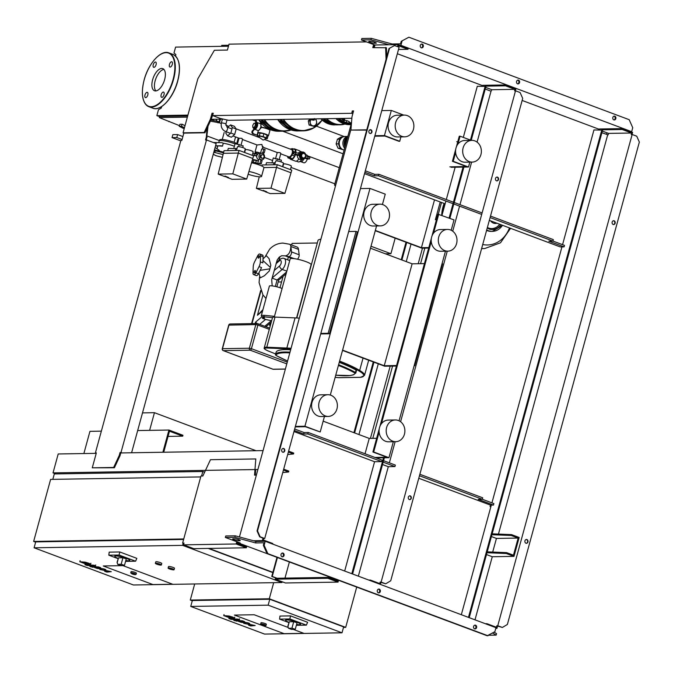 <?xml version="1.0" encoding="UTF-8"?>
<svg xmlns="http://www.w3.org/2000/svg" width="673" height="673" viewBox="0 0 673 673"><rect width="100%" height="100%" fill="white"/><g stroke="black" fill="none" stroke-linecap="round" stroke-linejoin="round"><path stroke-width="1.01" d="M226.422 616.325L231.823 617.334L226.422 616.291M229.064 617.612L234.507 618.033L232.715 617.107L229.182 616.039L223.739 615.618L229.064 617.612M224 614.55L223.739 615.618M234.793 617.116L234.507 618.033M238.553 619.909C239.765 620.018 239.596 619.757 238.049 619.126L228.845 618.529L230.99 619.328L238.553 619.909L239.336 619.825L239.613 618.832M236.088 620.657L233.977 620.178L236.576 621.154M233.977 620.178L234.473 620.683M237.485 620.405C236.273 620.304 236.45 620.565 237.998 621.196L240.85 622.256L246.293 623.005L243.727 623.333L251.475 624.948L248.539 625.141L250.751 625.966L255.176 625.537L247.109 623.829L249.708 623.492L247.832 622.786L239.874 621.457L244.627 621.591L242.482 620.784L236.703 620.489L236.98 619.496M190.737 606.44L192.352 600.526L269.772 599.256L343.634 626.908L342.019 632.813L264.598 634.084L190.737 606.44L268.157 605.162L342.019 632.813M254.175 614.752L288.179 627.48L254.175 614.752L234.423 615.072L254.175 614.752M293.243 629.373L303.843 633.343L284.09 633.663L234.423 615.072L284.09 633.663L303.843 633.343L293.243 629.373M269.772 599.256L268.157 605.162M273.692 582.675L269.284 598.768L190.291 600.064L192.276 600.812M269.284 598.768L345.695 627.371L343.491 627.404M345.695 627.371L356.673 587.226M194.69 583.979L190.291 600.064M288.902 622.306A7.765 1.27 15.3 0 1 285.545 620.262A7.765 1.27 15.3 0 1 296.986 622.247A7.765 1.27 15.3 0 1 300.52 624.359A7.765 1.27 15.3 0 1 296.591 624.409M285.579 620.195A7.765 1.27 15.3 0 1 285.588 620.111A7.765 1.27 15.3 0 1 297.02 622.096A7.765 1.27 15.3 0 1 300.562 624.208A7.765 1.27 15.3 0 1 300.528 624.283M287.918 626.79L289.289 621.776L287.851 626.142L288.465 628.254L291.518 629.398L295.262 629.263L291.939 628.203L288.465 628.254M289.289 621.776L293.714 621.701L297.045 622.769L295.262 629.263M288.826 622.575L279.589 619.118L279.96 616.064L290.551 615.896L289.844 618.95L306.375 625.133L296.347 625.301M290.551 615.896L307.611 622.281L306.375 625.133M279.589 619.118L289.844 618.95M260.653 623.997L260.973 622.811A2.793 0.454 15.3 0 1 265.086 623.526A2.793 0.454 15.3 0 1 266.365 624.292L266.037 625.469A2.793 0.454 -164.7 0 0 264.767 624.712A2.793 0.454 -164.7 0 0 260.653 623.997L261.974 625.04C264.136 625.806 265.49 625.949 266.037 625.469M345.686 144.241L346.772 138.975L345.981 138.983L347.352 138.167M345.468 143.744L344.677 143.753L345.981 138.983M347.133 136.451L344.971 136.484A6.831 5.88 89.1 0 0 339.268 142.297A6.831 5.88 89.1 0 0 343.306 149.818A6.831 5.88 89.1 0 0 344.105 150.045M342.641 137.09A6.52 5.611 89.1 0 0 338.679 143.265A6.52 5.611 89.1 0 0 342.599 149.532A6.52 5.611 89.1 0 0 342.851 149.616M345.384 145.343L344.677 143.753M346.772 138.975L347.201 138.722M342.86 136.981L341.135 137.006L337.409 139.235L339.941 139.193M337.409 139.235L336.13 143.887L338.704 143.845M336.13 143.887L338.065 148.237L343.07 149.717M338.065 148.237L340.58 148.195M347.882 136.232A7.142 6.15 89.1 0 0 343.18 141.061A7.142 6.15 89.1 0 0 344.61 148.178M347.748 136.72A7.142 6.15 89.1 0 0 344.988 146.798M481.649 248.446A31.976 27.517 89.1 0 0 484.568 248.573A31.976 27.517 -90.9 0 1 481.649 248.446M442.203 214.552A31.976 27.517 -90.9 0 1 444.559 203.608M441.698 215.284A31.976 27.517 -90.9 0 1 444.146 203.448M509.469 227.903A28.426 24.464 -90.9 0 1 482.726 244.518M510.563 228.315L500.46 242.818L484.61 248.573A31.976 27.517 -90.9 0 1 484.568 248.573L481.599 248.623M101.354 431.149L89.946 431.343L83.873 453.552M163.716 452.239L169.47 431.208L182.711 436.171L182.955 435.28L168.948 430.039L162.866 452.256M168.948 430.039L137.671 430.552M182.711 436.171L168.048 436.407M149.616 430.358L154.445 412.692L142.499 412.886M154.445 412.692L256.026 450.717M227.676 127.34L230.57 124.892L234.389 126.322L236.173 129.006L232.353 127.576L230.864 133.035L227.583 135.803L225.808 133.119L226.178 131.748M236.173 129.006L234.684 134.465L230.864 133.035M234.684 134.465L231.403 137.233L227.583 135.803M230.57 124.892L232.353 127.576M266.449 191.898L262.849 190.745L266.449 191.898M262.849 190.745L263.219 190.366L266.735 191.813M282.517 166.677L283.468 163.211A4.038 0.656 -164.7 0 0 280.725 161.798A4.038 0.656 -164.7 0 0 276.267 160.906A4.038 0.656 -164.7 0 0 275.686 161.083L274.677 164.75M290.416 169.63L291.367 166.164A4.038 0.656 -164.7 0 0 288.624 164.75A4.038 0.656 -164.7 0 0 284.157 163.859A4.038 0.656 -164.7 0 0 283.577 164.035L282.828 166.795M280.986 161.882L281.39 160.166L273.297 157.978L272.035 162.597M280.927 161.865L281.39 160.166M276.805 160.931L277.419 158.685M275.164 162.967L266.5 162.689L265.902 164.902M273.482 164.776L274.088 162.563M261.948 166.088L262.26 164.961L277.268 164.708L291.788 170.143L284.898 193.37L270.277 193.614L265.271 191.738M262.882 190.846L256.379 188.406L271 188.171L284.898 193.37M259.256 176.806L256.379 188.406M263.942 167.577L276.544 167.367L271 188.171M277.268 164.708L276.544 167.367L291.056 172.801M228.24 177.596L224.639 176.444L228.24 177.596M224.639 176.444L225.009 176.065L228.534 177.512M244.316 152.376L245.266 148.91A4.038 0.656 -164.7 0 0 242.524 147.496A4.038 0.656 -164.7 0 0 238.065 146.605A4.038 0.656 -164.7 0 0 237.476 146.773L236.475 150.449M252.215 155.328L253.157 151.862A4.038 0.656 -164.7 0 0 250.423 150.449A4.038 0.656 -164.7 0 0 245.956 149.557A4.038 0.656 -164.7 0 0 245.376 149.734L244.619 152.485M242.785 147.58L243.18 145.864L235.096 143.669L233.834 148.296M242.717 147.564L243.18 145.864M238.604 146.621L239.218 144.384M236.963 148.666L228.298 148.388L227.693 150.592M235.281 150.474L235.886 148.262M224.681 176.545L218.178 174.105L224.059 150.659L239.066 150.407L253.586 155.842L246.697 179.068L232.067 179.312L227.07 177.436M218.178 174.105L232.799 173.87L246.697 179.068M223.327 153.318L238.335 153.065L232.799 173.87M239.066 150.407L238.335 153.065L252.855 158.5M257.7 163.539L261.183 163.976L262.083 160.696L261.553 159.762A3.256 2.801 89.1 0 0 261.789 159.77A3.256 2.801 89.1 0 0 264.447 157.381A3.256 2.801 89.1 0 0 263.193 153.738L264.245 152.788L265.145 149.499L263.866 149.027L262.975 152.308L261.923 153.267A3.256 2.801 89.1 0 0 261.679 153.259A3.256 2.801 89.1 0 0 259.029 155.648A3.256 2.801 89.1 0 0 260.274 159.291L260.804 160.216L259.913 163.497L257.7 163.539L258.853 159.316L260.274 159.291M261.679 153.259L259.467 153.293A3.256 2.801 89.1 0 0 256.75 156.069A3.256 2.801 89.1 0 0 258.676 159.652A3.256 2.801 89.1 0 0 258.752 159.678M255.218 152.35A3.104 0.505 15.3 0 1 255.017 152.081A3.104 0.505 15.3 0 1 259.585 152.872A3.104 0.505 15.3 0 1 260.501 153.276L261.654 149.061L263.866 149.027M264.245 152.788L262.975 152.308M263.219 153.654L261.948 153.175M262.083 160.696L260.804 160.216M261.528 159.854L260.249 159.375M261.183 163.976L259.913 163.497M305.525 154.983A3.104 2.675 89.1 0 0 303.018 152.603A3.104 2.675 89.1 0 0 300.385 154.756A3.104 2.675 89.1 0 0 302.118 158.66A3.104 2.675 89.1 0 0 305.475 156.666A3.104 2.675 89.1 0 0 305.592 155.463M299.418 155.337L297.365 155.37L293.478 153.915L298.635 154.731L299.039 153.251L300.15 153.932L299.418 155.337A3.727 3.205 89.1 0 0 302.673 159.442A3.727 3.205 89.1 0 0 305.399 157.575L305.727 156.018L308.158 156.666L309.933 157.474L309.53 158.946L307.233 159.064L304.995 158.222M298.635 154.731L299.746 155.404M305.323 157.49L309.53 158.946M299.039 153.251L293.882 152.435L293.478 153.915M305.811 156.035A3.727 3.205 89.1 0 0 302.547 151.989A3.727 3.205 89.1 0 0 299.872 153.764M302.547 151.989L300.495 152.022A3.727 3.205 89.1 0 0 298.417 152.964M297.365 155.37A3.727 3.205 89.1 0 0 300.621 159.476L302.673 159.442M307.292 159.064A4.173 2.011 110.5 0 1 304.146 162.832A4.173 2.011 110.5 0 1 303.767 162.765L300.924 161.705M301.697 159.451A5.275 2.541 110.5 0 1 300.234 161.259A5.275 2.541 110.5 0 1 298.711 161.949A5.275 2.541 110.5 0 1 298.24 161.873L296.313 161.15M298.846 158.887A5.586 2.692 110.5 0 1 297.651 160.351A5.586 2.692 110.5 0 1 295.884 161.217A5.586 2.692 110.5 0 1 295.38 161.133L290.795 159.417A5.586 2.692 110.5 0 1 289.937 158.576M295.447 154.647A5.586 2.692 110.5 0 1 291.3 159.501A5.586 2.692 110.5 0 1 290.795 159.417M293.512 149.019A5.586 2.692 110.5 0 1 294.21 148.868A5.586 2.692 110.5 0 1 294.715 148.952A5.586 2.692 110.5 0 1 295.918 152.401L295.506 153.881M300.823 156.237L302.278 158.096L302.909 158.088L301.454 156.229L300.823 156.237L301.47 153.848L304.213 153.309L305.668 155.169L305.02 157.558L302.909 158.088M301.454 156.229L302.101 153.839L301.47 153.848M302.101 153.839L304.213 153.309M298.888 158.921A5.275 2.541 110.5 0 1 297.836 160.174A5.275 2.541 110.5 0 1 297.744 160.258M300.015 151.265L301.941 151.989A5.275 2.541 110.5 0 1 301.967 151.997M290.13 149.061L292.469 148.632L293.176 151.29L292.132 155.084L289.97 157.793L287.943 157.827L287.556 156.38M293.176 151.29L295.725 152.249L295.018 149.591L292.469 148.632M295.102 154.521L294.681 156.043L292.132 155.084M294.681 156.043L292.511 158.744L289.97 157.793M292.511 158.744L290.484 158.778L287.943 157.827M299.822 161.57L301.967 161.688L303.91 159.122M300.293 161.217L302.11 159.451M300.57 160.973A4.173 2.011 -69.5 0 0 302.042 159.451M300.696 161.209L301.967 161.688M301.984 159.451A4.173 2.011 110.5 0 1 300.966 160.645L300.234 161.259M294.715 148.952L299.3 150.668A5.586 2.692 110.5 0 1 300.351 152.031M306.316 154.883A4.173 2.011 110.5 0 1 306.695 154.95A4.173 2.011 110.5 0 1 307.595 156.515M253.309 127.618A3.104 1.497 -69.5 0 0 253.368 127.878A3.104 1.497 -69.5 0 0 254.243 128.694A3.104 1.497 -69.5 0 0 256.632 125.716A3.104 1.497 -69.5 0 0 255.858 122.789A3.104 1.497 -69.5 0 0 255.185 123.024A3.104 1.497 -69.5 0 0 254.857 123.285M255.008 129.393L258.314 130.629L257.078 135.138L253.814 133.919A1.859 1.607 -90.9 0 1 253.241 130.739L252.451 130.755L254.083 129.09L255.008 129.393A3.727 1.8 -69.5 0 0 257.456 125.901A3.727 1.8 -69.5 0 0 256.901 122.461L255.849 122.629L255.345 120.173A1.859 1.607 89.1 0 1 255.303 119.861M253.241 130.739L254.874 129.081M260.577 122.36L260.215 123.697L256.901 122.461M256.64 122.621L256.135 120.156A1.859 1.607 -90.9 0 1 256.093 119.844M252.451 130.755A1.859 1.607 89.1 0 0 253.023 133.927L257.078 135.138M255.841 122.595A3.727 1.8 -69.5 0 0 255.723 122.671L255.185 123.024M253.368 127.878L253.544 128.493A3.727 1.8 -69.5 0 0 253.948 129.224M258.314 130.629A3.727 1.8 -69.5 0 0 260.762 127.138A3.727 1.8 -69.5 0 0 260.215 123.697M264.842 139.69L265.288 138.066A3.104 0.505 -164.7 0 0 263.866 137.216A3.104 0.505 -164.7 0 0 259.298 136.426L259.021 137.418M236.046 128.812L259.803 137.704L263.101 140.026L264.472 139.53M262.453 146.907L261.89 144.451L257.078 144.973L242.541 139.53M291.216 149.541A3.878 1.868 110.5 0 1 291.569 149.599A3.878 1.868 110.5 0 1 292.074 153.545A3.878 1.868 110.5 0 1 289.197 156.927A3.878 1.868 110.5 0 1 288.843 156.868L280.742 153.831M237.434 144.072L239.033 138.217L241.876 138.335L242.33 139.378M278.185 152.67L277.478 152.535C279.859 152.409 280.877 152.796 280.54 153.68M262.806 147.118L277.251 152.527L275.476 158.971M252.526 159.61A3.727 0.606 15.3 0 1 257.759 160.696A3.727 0.606 15.3 0 1 258.407 160.956M254.983 153.671L255.286 152.098L260.308 153.276M260.653 157.659L262.016 158.382L260.872 156.918L260.081 156.927L260.653 157.659M260.872 156.918L261.385 155.042L263.042 154.622L264.186 156.086L263.673 157.962L262.016 158.382M263.042 154.622L260.594 155.051L260.081 156.927M261.385 155.042L260.594 155.051M256.85 157.507L256.405 155.707L257.683 154.453M258.449 152.544L258.129 153.713M253.755 155.497L254.15 154.067A3.415 0.555 15.3 0 1 254.251 153.974L255.134 153.612A2.642 0.429 15.3 0 1 255.437 153.57A2.642 0.429 15.3 0 1 257.019 153.789A2.642 0.429 15.3 0 1 257.784 153.982M254.882 153.579L257.809 153.966M256.396 152.081L255.992 153.562M253.023 162.883L252.013 162.151L252.661 159.787L258.382 161.049M258.424 164.035L257.212 164.052M252.013 162.151L255.74 162.673L256.388 160.309M255.74 162.673L257.734 163.413M253.326 162.126L253.973 159.762M253.359 155.757L253.359 155.757A3.727 0.606 15.3 0 1 253.435 155.673A3.727 0.606 15.3 0 1 256.531 156.001M253.746 155.547A3.415 0.555 15.3 0 1 253.814 155.471A3.415 0.555 15.3 0 1 256.405 155.707M254.251 153.974A3.415 0.555 15.3 0 1 257.423 154.386M260.745 125.43L261.553 127.39A5.586 0.909 15.3 0 1 267.4 128.922A5.586 0.909 15.3 0 1 269.873 130.234A5.586 0.909 15.3 0 1 269.94 130.444L268.485 135.761A5.586 0.909 15.3 0 0 265.944 134.247A5.586 0.909 15.3 0 0 257.734 132.766M261.856 127.256A5.275 0.858 15.3 0 1 267.307 128.694A5.275 0.858 15.3 0 1 269.646 129.923L269.873 130.234M261.553 127.39L259.282 129.763M256.329 125.716L256.253 123.664L255.235 123.277L255.303 125.338L256.329 125.716L255.117 127.794L252.829 127.441L252.754 125.38L253.957 123.302L255.235 123.277M255.303 125.338L254.1 127.416L255.117 127.794M254.1 127.416L252.829 127.441M261.637 123.79A4.173 0.681 15.3 0 1 261.747 123.689L260.703 124.152A5.275 0.858 15.3 0 1 262.293 124.244M258.205 136.669L257.33 135.786L259.357 135.753L263.101 136.594L266.373 137.814L267.248 138.705L265.221 138.739M257.33 135.786L258.138 132.825L263.909 133.641L268.064 135.753L267.248 138.705M260.165 132.791L259.357 135.753M263.909 133.641L263.101 136.594M267.181 134.861L266.373 137.814M252.964 163.11L253.124 162.521L256.32 163.076L257.313 163.665L257.153 164.254M251.567 162.807A9.624 1.573 15.3 0 1 259.551 165.078A9.624 1.573 15.3 0 1 263.934 167.703L261.553 176.41A9.624 1.573 15.3 0 1 248.144 174.231M248.968 171.48A9.624 1.573 15.3 0 1 257.17 173.794A9.624 1.573 15.3 0 1 261.553 176.41M237.99 542.177L236.652 542.202L236.164 543.977L183.552 544.844L193.74 548.655L246.352 547.788L246.596 546.905L237.174 543.372L237.418 542.488L238.789 542.631M237.418 542.488L236.652 542.202M246.352 547.788L236.164 543.977M183.552 544.844L184.04 543.069L182.619 543.094L200.958 476.03L202.851 476.004L210.464 459.701L255.807 458.952L254.529 475.155L256.363 475.121M183.897 543.574L182.619 543.094M255.311 475.138L255.757 469.544M277.04 578.25L272.237 576.458L277.402 557.555M284.973 578.124L289.373 562.031M276.973 557.395L271.757 576.467L272.237 576.458M328.096 577.409L275.484 578.275L275.24 579.167L327.86 578.3L328.096 577.409L337.526 580.942L337.745 580.143M338.502 580.429L338.048 582.111L285.428 582.978L275.24 579.167M327.86 578.3L338.048 582.111M271.757 576.467L276.561 578.258M155.816 563.192A3.104 0.505 15.3 0 1 159.249 563.881A3.104 0.505 15.3 0 1 161.352 564.967A3.104 0.505 15.3 0 1 160.906 565.101A3.104 0.505 15.3 0 1 157.474 564.411A3.104 0.505 15.3 0 1 155.362 563.326A3.104 0.505 15.3 0 1 155.816 563.192M155.362 563.326L155.774 561.846A3.104 0.505 15.3 0 1 156.22 561.711A3.104 0.505 15.3 0 1 159.652 562.401A3.104 0.505 15.3 0 1 161.756 563.486L161.352 564.967M168.544 567.962A3.104 0.505 15.3 0 1 171.977 568.643A3.104 0.505 15.3 0 1 174.088 569.728A3.104 0.505 15.3 0 1 173.642 569.863A3.104 0.505 15.3 0 1 170.21 569.181A3.104 0.505 15.3 0 1 168.099 568.096A3.104 0.505 15.3 0 1 168.544 567.962M168.099 568.096L168.502 566.616A3.104 0.505 15.3 0 1 168.948 566.481A3.104 0.505 15.3 0 1 172.381 567.171A3.104 0.505 15.3 0 1 174.492 568.256L174.088 569.728M34.096 547.797L182.619 545.357L281.945 582.54L133.431 584.98L34.096 547.797L35.711 541.891L183.611 539.452M208.193 548.419L272.817 572.605M123.008 565.648L172.675 584.24L152.922 584.559L103.255 565.968L123.008 565.648L172.675 584.24L152.922 584.559L103.255 565.968L123.008 565.648M183.174 543.304L182.619 545.357M282.164 581.758L281.945 582.54M33.65 541.429L50.618 479.395L200.722 476.921L183.746 538.955L33.65 541.429L35.635 542.169M208.983 548.402L272.893 572.328M204.634 472.185L202.817 471.504L54.303 473.943L52.822 479.353M201.58 476.021L202.817 471.504M118.128 558.38A7.765 1.27 15.3 0 1 114.772 556.335A7.765 1.27 15.3 0 1 126.213 558.312A7.765 1.27 15.3 0 1 129.746 560.424A7.765 1.27 15.3 0 1 125.817 560.483M114.805 556.26A7.765 1.27 15.3 0 1 114.814 556.184A7.765 1.27 15.3 0 1 126.246 558.169A7.765 1.27 15.3 0 1 129.788 560.281A7.765 1.27 15.3 0 1 129.754 560.348M117.152 562.855L118.524 557.841L117.077 562.207L117.691 564.327L120.745 565.471L124.488 565.337L121.165 564.268L117.691 564.327M118.524 557.841L122.94 557.774L126.272 558.834L124.488 565.337M118.053 558.649L108.816 555.191L109.186 552.138L119.777 551.961L119.071 555.023L135.601 561.206L125.573 561.375M119.777 551.961L136.838 558.354L135.601 561.206M108.816 555.191L119.071 555.023M130.705 572.883L131.033 571.697A2.793 0.454 15.3 0 1 135.147 572.412A2.793 0.454 15.3 0 1 136.417 573.177L136.097 574.355A2.793 0.454 -164.7 0 0 134.827 573.598A2.793 0.454 -164.7 0 0 130.705 572.883L132.034 573.926C134.188 574.692 135.542 574.835 136.097 574.355M210.901 120.004L219.171 121.67L219.852 119.171M343.07 153.806L282.71 131.201M261.292 123.184L260.443 122.865M255.521 121.022L252.526 119.903M179.447 125.641L159.324 117.607L187.355 117.144M168.881 121.678L169.007 121.233M187.683 115.966L159.644 116.429L159.324 117.607M210.371 121.14L219.482 122.839L220.483 119.155M218.38 121.678L218.06 122.865M219.482 122.839L221.257 123.504M225.817 125.212L228.845 126.347M307.418 155.766L339.276 167.686M334.86 183.822L291.022 167.409M272.607 160.511L264.43 157.448M254.672 153.797L252.821 153.108M219.348 140.573L207.225 136.039M329.425 333.791L328.155 333.312L356.034 231.394L357.313 231.874L329.425 333.791L320.685 333.934M356.034 231.394L348.698 231.52M320.819 333.429L328.155 333.312M370.47 248.219L412.128 263.816L384.249 365.733L342.591 350.137M396.557 365.532L384.249 365.733M412.128 263.816L424.436 263.614M414.189 365.523L414.753 365.733L442.632 263.816L442.068 263.606M342.515 350.423L384.729 366.221L396.414 366.028M414.131 365.742L414.753 365.733M472.202 162.092L465.093 162.21A10.869 9.355 -90.9 0 1 462.082 161.688A10.869 9.355 -90.9 0 1 455.663 149.734A10.869 9.355 -90.9 0 1 464.732 140.48L471.849 140.363A10.869 9.355 -90.9 0 1 474.852 140.893A10.869 9.355 -90.9 0 1 481.279 152.838A10.869 9.355 -90.9 0 1 472.202 162.092A10.869 9.355 -90.9 0 1 469.199 161.57A10.869 9.355 -90.9 0 1 462.772 149.616A10.869 9.355 -90.9 0 1 471.849 140.363M444.828 250.634A10.869 9.355 89.1 0 0 447.839 251.155A10.869 9.355 89.1 0 0 456.917 241.91A10.869 9.355 89.1 0 0 450.489 229.956A10.869 9.355 89.1 0 0 447.478 229.434A10.869 9.355 89.1 0 0 438.401 238.679A10.869 9.355 89.1 0 0 444.828 250.634M447.478 229.434L440.369 229.552A10.869 9.355 89.1 0 0 431.292 238.797A10.869 9.355 89.1 0 0 437.719 250.751A10.869 9.355 89.1 0 0 440.731 251.273L447.839 251.155M395.716 441.698L388.599 441.816A10.869 9.355 -90.9 0 1 385.595 441.286A10.869 9.355 -90.9 0 1 379.168 429.34A10.869 9.355 -90.9 0 1 388.245 420.087L395.354 419.969A10.869 9.355 -90.9 0 1 398.366 420.49A10.869 9.355 -90.9 0 1 404.793 432.445A10.869 9.355 -90.9 0 1 395.716 441.698A10.869 9.355 -90.9 0 1 392.704 441.168A10.869 9.355 -90.9 0 1 386.277 429.223A10.869 9.355 -90.9 0 1 395.354 419.969M404.355 115.1L397.238 115.218A10.869 9.355 89.1 0 0 388.161 124.463A10.869 9.355 89.1 0 0 394.588 136.417A10.869 9.355 89.1 0 0 397.6 136.939L404.709 136.829A10.869 9.355 89.1 0 0 413.786 127.576A10.869 9.355 89.1 0 0 407.358 115.621A10.869 9.355 89.1 0 0 404.355 115.1A10.869 9.355 89.1 0 0 395.278 124.345A10.869 9.355 89.1 0 0 401.705 136.299A10.869 9.355 89.1 0 0 404.709 136.829M382.996 204.685A10.869 9.355 -90.9 0 1 389.423 216.639A10.869 9.355 -90.9 0 1 380.346 225.892A10.869 9.355 -90.9 0 1 377.334 225.371A10.869 9.355 -90.9 0 1 370.907 213.417A10.869 9.355 -90.9 0 1 379.984 204.163A10.869 9.355 -90.9 0 1 382.996 204.685M380.346 225.892L373.237 226.01A10.869 9.355 -90.9 0 1 370.226 225.48A10.869 9.355 -90.9 0 1 363.799 213.534A10.869 9.355 -90.9 0 1 372.876 204.281L379.984 204.163M327.86 394.706L320.752 394.824A10.869 9.355 89.1 0 0 311.675 404.069A10.869 9.355 89.1 0 0 318.102 416.023A10.869 9.355 89.1 0 0 321.105 416.545L328.222 416.427A10.869 9.355 89.1 0 0 337.291 407.182A10.869 9.355 89.1 0 0 330.864 395.228A10.869 9.355 89.1 0 0 327.86 394.706A10.869 9.355 89.1 0 0 318.783 403.951A10.869 9.355 89.1 0 0 325.21 415.906A10.869 9.355 89.1 0 0 328.222 416.427M428.684 248.076L421.912 248.186L375.256 230.721M375.332 230.444L421.424 247.698L428.819 247.58M376.644 438.291L369.25 438.417L323.158 421.163M400.923 136.888L399.728 141.28L398.938 141.288L384.931 136.047L374.768 136.215M324.436 416.494L320.205 431.957L305.407 426.724L295.254 426.892M421.424 247.698L434.514 199.847M469.83 162.134L468.492 167.022L451.112 167.308M441.496 202.464L438.291 214.182M432.007 235.945L437.955 214.191L454.031 219.903L451.196 230.259M445.467 251.197L399.072 420.793M393.343 441.732L388.969 457.699L376.157 457.918M360.442 188.591L369.982 188.432L385.259 194.152L382.432 204.499M376.56 225.951L330.308 395.043M381.776 110.608L391.316 110.448L403.766 115.108M391.316 110.448L384.443 135.559L399.728 141.28M384.443 135.559L374.911 135.71M369.982 188.432L304.919 426.236L320.205 431.957M304.919 426.236L295.388 426.396M374.886 457.438L386.908 457.236L372.901 451.995L379.252 428.785M379.883 426.48L431.376 238.25M379.126 432.1L373.692 451.978L372.901 451.995M438.746 214.174L433.555 233.161M431.258 241.565L381.431 423.704M449.842 166.828L466.431 166.559L452.424 161.31L455.739 149.179M456.37 146.882L459.289 136.207L460.08 136.19L457.918 144.098M455.621 152.493L453.215 161.301L452.424 161.31M456.706 141.717L457.783 141.7M471.26 140.379L460.08 136.19M468.492 167.022L453.215 161.301M440.226 201.984L435.372 219.709L436.449 219.692M388.969 457.699L373.692 451.978M365.052 453.753L369.25 438.417M82.527 562.451L87.919 563.461L82.518 562.418M85.16 563.747L90.603 564.159L88.811 563.234L85.278 562.165L79.835 561.753L85.16 563.747M80.095 560.676L79.835 561.753M90.889 563.242L90.603 564.159M94.649 566.043C95.86 566.144 95.692 565.884 94.144 565.253L84.941 564.655L87.086 565.463L94.649 566.043L95.431 565.959L95.709 564.958M92.184 566.784L90.073 566.313L92.681 567.28M90.073 566.313L90.569 566.809M93.581 566.531C92.369 566.43 92.546 566.691 94.102 567.322L96.946 568.391L102.389 569.139L99.823 569.467L107.579 571.083L104.635 571.268L106.847 572.092L111.272 571.671L103.205 569.955L105.804 569.619L103.928 568.921L96.634 567.835L95.835 567.347L100.723 567.718L98.578 566.918L92.807 566.624L93.076 565.623M296.557 317.959L311.136 264.682A10.869 1.775 -164.7 0 0 303.759 260.88A10.869 1.775 -164.7 0 0 291.746 258.474A10.869 1.775 -164.7 0 0 290.172 258.945L274.475 316.344M264.481 317.362L263.639 316.865L264.514 315.334L274.567 316.36L274.365 317.084M282.096 288.49A8.152 1.329 -164.7 0 0 270.563 285.781A8.152 1.329 -164.7 0 0 269.385 286.134L261.301 315.671A8.152 1.329 -164.7 0 0 262.815 316.949M264.514 315.334L264.043 315.418A8.152 1.329 -164.7 0 0 262.478 315.317A8.152 1.329 -164.7 0 0 261.301 315.671M258.474 258.121A1.245 0.597 110.5 0 1 258.365 258.104A1.245 0.597 110.5 0 1 258.196 256.842A1.245 0.597 110.5 0 1 259.122 255.757A1.245 0.597 110.5 0 1 259.231 255.782A1.245 0.597 110.5 0 1 259.399 257.044A1.245 0.597 110.5 0 1 258.474 258.121M254.436 272.893A1.245 0.597 110.5 0 1 254.327 272.876A1.245 0.597 110.5 0 1 254.158 271.614A1.245 0.597 110.5 0 1 255.084 270.529A1.245 0.597 110.5 0 1 255.193 270.546A1.245 0.597 110.5 0 1 255.361 271.808A1.245 0.597 110.5 0 1 254.436 272.893M278.74 279.968L277.083 279.993L272.077 278.117M262.992 294.976L257.431 315.309L262.941 309.689M262.134 316.571L255.563 322.131L257.002 323.528M260.325 261.915L262.865 262.865L263.118 256.691A3.104 1.497 -69.5 0 0 262.436 254.991L259.887 254.032A3.104 1.497 110.5 0 1 260.569 255.732L260.325 261.915A6.208 2.995 110.5 0 1 259.029 266.643L255.883 272.868A3.104 1.497 110.5 0 1 253.671 274.618A3.104 1.497 110.5 0 1 252.989 272.918L253.233 266.735A6.208 2.995 110.5 0 1 254.529 262.007L257.675 255.782A3.104 1.497 110.5 0 1 259.887 254.032M253.671 274.618L256.22 275.568A3.104 1.497 -69.5 0 0 258.432 273.827L261.578 267.593L259.029 266.643M262.958 260.56L270.302 267.349L270.832 265.137L269.065 258.634L266.315 255.673L265.036 256.985L269.595 249.254C273.28 245.325 277.739 243.273 282.963 243.088L289.533 244.232A6.208 2.995 110.5 0 1 290.862 246.495C290.559 251.929 288.734 255.067 285.402 255.925A6.208 2.995 110.5 0 1 285.184 255.858L285.184 255.858A6.208 2.995 110.5 0 1 285.167 255.858L281.701 255.732L279.11 257.279L277.192 259.988L271.699 279.581L272.186 285.882M270.302 267.349A6.208 2.995 110.5 0 1 269.898 268.83L260.19 270.344M258.869 272.96L260.249 277.848L264.38 275.762L269.217 271.042L269.898 268.83M296.961 247.033A6.208 2.995 110.5 0 1 297.18 247.092A6.208 2.995 110.5 0 1 298.501 249.355L290.862 246.495L291.518 251.912A3.104 1.497 110.5 0 1 290.736 255.134A3.104 1.497 110.5 0 1 288.793 256.623L285.402 255.925L292.233 258.482M298.501 249.355L299.165 254.773A3.104 1.497 110.5 0 1 297.365 259.198M299.3 318.161A54.984 8.976 -164.7 0 0 295.085 317.883L275.013 317.092A12.417 2.027 -164.7 0 0 272.515 317.622A12.417 2.027 -164.7 0 0 272.506 317.664L264.11 316.815M264.388 317.706L264.178 317.227M263.917 317.993L264.296 318.279L263.589 317.723L264.06 317.673M263.824 318.329L262.445 318.329L265.726 319.465L271.656 320.752M262.445 318.329L262.849 316.848L263.656 316.798M296.801 317.976L318.001 240.48A30.268 4.938 15.3 0 1 320.895 239.243M291.653 245.022L292.099 243.399L317.311 242.987M281.55 281.953L278.185 282.004M279.943 256.598L278.933 260.283M270.361 325.513L269.629 325.522L270.285 325.766M288.364 257.052L287.615 259.795M283.072 276.376L279.976 287.716M270.31 323.048L269.629 325.522M290.004 352.139A62.9 10.263 -164.7 0 0 275.493 354.486A3.104 0.505 -164.7 0 0 275.493 354.494L276.107 355.512A0.623 0.513 -60.5 0 0 276.25 355.563L275.93 355.243A0.623 0.614 -156.4 0 1 275.493 354.486L276.14 352.13A3.104 0.505 15.3 0 1 276.14 352.13A3.104 0.505 15.3 0 1 276.14 352.122A62.9 10.263 -164.7 0 1 290.652 349.775M339.242 362.36A62.9 10.263 -164.7 0 1 356.101 370.091A3.104 0.505 15.3 0 1 356.505 370.486A3.104 0.505 15.3 0 1 356.505 370.495L355.866 372.834A3.104 0.505 -164.7 0 0 355.866 372.85A3.104 0.505 -164.7 0 0 355.453 372.455A0.623 0.513 119.5 0 1 354.78 372.96L355.1 373.288A0.623 0.614 23.6 0 0 355.857 372.859L356.505 370.486M339.394 361.805A61.075 9.969 15.3 0 1 358.97 370.958L359.66 370.461L363.041 358.103M358.97 370.958A39.152 6.394 15.3 0 1 360.661 377.301L361.359 376.897M360.661 377.301L338.923 377.654M385.385 253.805L390.912 253.713L371.008 246.259M390.912 253.713L395.169 238.175M335.718 185.067L334.515 185.083L335.448 186.026M334.515 185.083L351.466 123.109M343.827 122.402L343.911 121.939L346.351 122.36L348.707 123.243L348.622 123.706L343.827 122.402M346.351 122.36L346.822 120.644L344.383 120.231L343.911 121.939M346.822 120.644L349.178 121.527L348.707 123.243M349.178 121.527L348.622 123.706M344.197 120.913A3.878 0.631 15.3 0 1 342.994 120.088A3.878 0.631 15.3 0 1 343.794 119.92A4.661 0.757 -164.7 0 0 344.744 119.727A4.661 0.757 -164.7 0 0 344.315 119.23A41.802 6.823 15.3 0 1 343.095 118.414M351.474 123.024A4.661 0.757 -164.7 0 0 349.009 122.293M352.795 112.265A3.878 0.631 15.3 0 1 353.224 112.24M308.873 118.978A3.415 0.555 -164.7 0 0 309.235 119.121A3.415 0.555 -164.7 0 0 314.266 119.996A3.415 0.555 -164.7 0 0 312.709 119.062A3.415 0.555 -164.7 0 0 312.322 118.919M311.246 119.399L309.706 120.837L310.278 122.94A3.727 3.205 -90.9 0 1 311.01 119.676M310.278 122.94L310.505 125.043L312.44 125.708A3.727 3.205 -90.9 0 1 310.278 122.94M315.57 124.926A3.727 3.205 -90.9 0 1 312.44 125.708L314.03 126.364L315.57 124.926L316.764 123.487L316.537 121.376A3.727 3.205 -90.9 0 1 315.57 124.926M314.914 118.877A3.727 3.205 -90.9 0 1 316.537 121.376L315.974 119.281L314.375 118.616M314.03 126.364L309.092 125.069L308.301 120.862L309.773 119.306M310.505 125.043L309.092 125.069M309.706 120.837L308.301 120.862M254.243 120.551L254.453 119.878M255.311 119.92A3.727 3.205 89.1 0 0 254.554 120.669M254.335 119.903L252.897 120.046M238.259 137.923L236.753 143.433M213.358 142.525L221.846 142.676L223.285 143.214A10.087 1.649 -164.7 0 1 233.396 145.915A10.087 1.649 -164.7 0 1 234.381 146.302A10.087 1.649 -164.7 0 0 223.285 143.214L222.477 146.167A10.087 1.649 -164.7 0 0 217.741 146.251L215.562 145.831M224.168 132.514L222.267 139.471M235.584 136.922L234.128 142.239M213.089 119.281A28.712 24.716 89.1 0 0 213.964 120.686M215.932 119.23A28.712 24.716 89.1 0 0 217.362 121.451M215.116 147.446L219.255 150.365L219.095 150.954M223.655 152.123L214.451 149.886M214.965 149.877L214.536 149.574M184.444 127.786L181.424 126.23L182.173 124.244L179.96 124.278L179.211 126.272L184.166 128.812M182.173 124.244L185.016 125.708M215.183 149.953L215.049 149.919A14.747 2.406 -164.7 0 0 214.443 149.894M181.424 126.23L179.211 126.272M182.08 139.513L176.78 137.528L177.588 134.575L172.852 134.65L172.044 137.612L180.768 140.876M222.477 146.167L215.604 145.671M221.417 145.772L216.681 145.848M176.78 137.528L172.044 137.612M177.588 134.575L182.888 136.56M215.89 155.614L216.117 155.715A13.191 2.154 15.3 0 1 213.282 154.142M223.453 152.864L214.847 150.659L215.2 152.594L223.007 154.597M214.241 150.634A14.747 2.406 -164.7 0 1 214.847 150.659L215.049 149.919M155.556 90.931A11.811 5.695 110.5 0 1 154.487 90.754A11.811 5.695 110.5 0 1 152.931 78.741A11.811 5.695 110.5 0 1 161.705 68.453A11.811 5.695 110.5 0 1 162.773 68.629A11.811 5.695 110.5 0 1 164.33 80.642A11.811 5.695 110.5 0 1 155.556 90.931M155.884 90.914A11.811 5.695 110.5 0 1 155.842 78.648A11.811 5.695 110.5 0 1 163.926 69.428M147.118 92.31A2.793 1.346 110.5 0 1 147.37 92.352A2.793 1.346 110.5 0 1 147.732 95.196A2.793 1.346 110.5 0 1 145.662 97.627A2.793 1.346 110.5 0 1 145.41 97.585A2.793 1.346 110.5 0 1 145.04 94.742A2.793 1.346 110.5 0 1 147.118 92.31M156.094 64.658A2.793 1.346 110.5 0 1 153.696 67.3A2.793 1.346 110.5 0 1 153.251 64.709A2.793 1.346 110.5 0 1 155.656 62.067A2.793 1.346 110.5 0 1 156.094 64.658M170.143 67.073A2.793 1.346 110.5 0 1 169.89 67.031A2.793 1.346 110.5 0 1 169.529 64.187A2.793 1.346 110.5 0 1 171.598 61.756A2.793 1.346 110.5 0 1 171.851 61.798A2.793 1.346 110.5 0 1 172.221 64.642A2.793 1.346 110.5 0 1 170.143 67.073M161.167 94.725A2.793 1.346 110.5 0 1 163.564 92.092A2.793 1.346 110.5 0 1 164.01 94.683A2.793 1.346 110.5 0 1 161.604 97.324A2.793 1.346 110.5 0 1 161.167 94.725M422.459 248.177L418.211 263.715M390.189 366.137L370.419 438.392M424.831 248.144L420.575 263.681M392.561 366.095L372.792 438.359M406.702 242.499L401.916 259.997M373.961 362.192L354.612 432.932M411.035 244.114L406.248 261.62M378.293 363.815L358.936 434.556M353.922 432.672L373.271 361.931M401.226 259.736L406.012 242.238M366.533 41.886L229.03 44.149L227.415 50.054L214.367 50.273L197.854 78.775L183.064 132.833L183.83 133.119L181.853 140.363L180.902 140.371L95.398 452.921L96.348 452.904L92.268 467.819L113.636 467.466L119.239 455.47L120.046 452.508L121.662 452.929M120.046 452.508L120.997 452.5L206.493 139.95L216.176 143.576L131.672 452.483M207.999 126.221L206.392 139.959M206.493 139.95L205.551 139.967L206.359 137.014L207.048 128.257M206.359 137.014L207.124 137.3M120.997 452.5L122.133 452.921M120.812 452.794L120.004 455.756L114.402 467.752L92.268 467.819M119.239 455.47L120.004 455.756M113.636 467.466L114.402 467.752M95.398 452.921L96.256 453.24M183.064 132.833L204.18 132.488L210.405 119.155L212.02 113.241L213.282 113.224L212.634 115.588L220.273 118.448L228.526 120.299L351.853 118.271M353.056 112.837L353.502 111.213M183.83 133.119L204.937 132.774L211.162 119.441L213.198 113.527M373.616 47.648L374.39 44.83M386.731 56.919L386.403 47.741L372.775 47.665L373.624 44.544M212.634 115.588L351.676 113.3L352.316 110.936L353.586 110.91L351.971 116.824L350.919 130.074L366.701 130.108M369.384 130.066L370.932 130.04M387.303 42.643L387.732 42.803M221.703 46.336L228.492 46.134M228.727 45.251L221.72 45.369L221.476 46.252M204.18 132.488L204.937 132.774M210.405 119.155L211.162 119.441M212.02 113.241L212.777 113.527M351.676 113.3L352.812 113.729M352.316 110.936L353.081 111.222M350.919 130.074L366.785 129.813M369.864 129.763L370.444 129.754A1.943 1.674 89.1 0 0 370.15 129.679M386.058 59.359L385.637 47.455M211.196 119.314L223.243 119.113M212.878 114.704L212.458 114.713M187.91 115.117L156.843 115.63L159.585 116.648M175.518 56.002L175.905 54.572L173.979 52.999L175.594 47.093L228.467 46.218M156.843 115.63L158.466 109.716L161.276 108.067L161.688 106.544M422.291 44.115A1.943 1.674 -90.9 0 1 421.281 47.808A1.943 1.674 -90.9 0 1 422.291 44.115M421.424 47.85A1.943 1.674 89.1 0 0 421.357 44.081M614.836 116.193A1.943 1.674 -90.9 0 1 613.826 119.887A1.943 1.674 -90.9 0 1 614.836 116.193M613.969 119.929A1.943 1.674 89.1 0 0 613.911 116.16M518.563 80.154A1.943 1.674 -90.9 0 1 517.554 83.847A1.943 1.674 -90.9 0 1 518.563 80.154M517.697 83.889A1.943 1.674 89.1 0 0 517.63 80.121M630.71 131.706L631.661 131.689L632.746 127.702L629.188 119.693L408.873 37.217L401.209 41.331L400.519 43.846L392.09 43.981L371.336 38.353L361.855 38.504L361.451 39.985L370.932 39.825L389.087 44.755M408.873 37.217L401.209 41.331M490.499 216.092L553.332 239.613L552.928 241.085L490.095 217.564M552.937 241.069L564.504 245.401L564.1 246.873L548.823 241.153L552.928 241.085M365.304 170.824L374.76 174.366L374.356 175.846L378.462 175.779L378.865 174.299L453.442 202.22M374.76 174.366L378.865 174.299M454.208 202.506L482.095 212.946M481.691 214.418L453.804 203.978M453.038 203.692L378.462 175.779M374.356 175.846L364.901 172.305M564.1 246.873L560.315 246.941L489.33 220.365M562.67 244.257L561.795 244.383M445.139 203.826L364.53 173.651M562.594 244.535L561.837 244.249M606.928 132.791L606.474 134.44M397.339 53.731L482.625 85.656M522.139 100.445L599.273 129.325M369.216 41.347L370.798 41.322A3.104 0.505 15.3 0 1 374.23 42.012A3.104 0.505 15.3 0 1 376.342 43.097A3.104 0.505 15.3 0 1 375.896 43.232L374.314 43.257A3.104 0.505 15.3 0 1 370.882 42.567A3.104 0.505 15.3 0 1 368.77 41.482A3.104 0.505 15.3 0 1 369.216 41.347M374.962 45.041L361.451 39.985M371.336 38.353L370.932 39.825M392.09 43.981L391.888 44.704M399.955 45.318L400.906 45.31L401.991 41.322M631.661 131.689L400.906 45.31M374.92 45.024L374.289 47.354M409.537 495.808A1.943 1.674 -90.9 0 1 409.596 499.652M409.302 499.568A1.943 1.674 89.1 0 0 410.311 495.883A1.943 1.674 89.1 0 0 409.302 499.568M496.733 177.066A1.943 1.674 -90.9 0 1 496.8 180.902M496.497 180.827A1.943 1.674 89.1 0 0 497.507 177.134A1.943 1.674 89.1 0 0 496.497 180.827M283.047 553.097A1.943 1.674 89.1 0 0 282.037 556.79A1.943 1.674 89.1 0 0 283.047 553.097M282.113 553.071A1.943 1.674 -90.9 0 1 282.18 556.84M475.592 625.183A1.943 1.674 89.1 0 0 474.583 628.876A1.943 1.674 89.1 0 0 475.592 625.183M474.667 625.15A1.943 1.674 -90.9 0 1 474.726 628.919M379.32 589.144A1.943 1.674 89.1 0 0 378.31 592.837A1.943 1.674 89.1 0 0 379.32 589.144M378.386 589.111A1.943 1.674 -90.9 0 1 378.453 592.879M613.381 220.736A1.943 1.674 -90.9 0 1 613.448 224.572M614.155 220.803A1.943 1.674 89.1 0 0 613.145 224.496A1.943 1.674 89.1 0 0 614.155 220.803M526.185 539.477A1.943 1.674 -90.9 0 1 526.252 543.321M526.959 539.544A1.943 1.674 89.1 0 0 525.95 543.237A1.943 1.674 89.1 0 0 526.959 539.544M369.914 133.439A1.943 1.674 -90.9 0 1 370.924 129.746A1.943 1.674 -90.9 0 1 369.914 133.439M283.013 452.264A1.943 1.674 89.1 0 0 282.954 448.42M282.719 452.189A1.943 1.674 -90.9 0 1 283.728 448.496A1.943 1.674 -90.9 0 1 282.719 452.189M562.561 244.669L593.948 129.939L602.613 130.091L469.224 617.671M602.343 131.075L608.543 133.397L608.14 134.878L601.889 132.724M471.209 140.354L485.965 86.422L477.3 86.27L463.31 137.401M352.576 574.002L384.376 457.775M449.875 218.346L463.89 167.097M351.811 573.716L383.526 457.791M449.11 218.06L463.049 167.114M470.444 140.068L485.199 86.136M139.547 452.635L127.357 452.836M263.067 450.599L120.77 452.946M96.222 453.35L58.206 453.972L53.032 472.883L55.809 473.918M257.902 469.51L53.032 472.883M61.159 453.93L73.34 453.728M485.258 86.161L505.541 85.824L505.785 84.941L482.718 85.32L482.474 86.178M515.51 90.813L520.094 92.529L522.702 98.393L390.727 580.791L385.696 583.794L381.111 582.078L515.51 90.813L514.559 90.83L514.963 89.349L491.896 89.736L485.696 87.414M514.963 89.349L505.541 85.824M380.371 584.408L380.926 582.381L380.161 582.095L379.757 583.567L370.335 580.042L368.787 580.067M370.184 580.597L370.335 580.042M515.409 90.813L515.972 88.752L505.785 84.941M491.896 89.736L491.021 91.217L485.241 89.055M385.696 583.794L380.926 582.381M381.111 582.078L380.161 582.095M358.347 576.164L388.304 466.683L382.525 464.521M383.173 462.166L394.942 466.574L388.304 466.683M394.942 466.574L395.345 465.093L383.576 460.694M455.15 167.241L446.308 199.544M445.905 201.025L441.976 215.385M294.673 429.012L304.129 432.554L308.234 432.487L382.096 460.139L381.692 461.611L374.583 461.728L344.677 571.04M389.347 462.847L395.135 441.707M400.603 421.727L447.259 251.164M452.727 231.192L459.575 206.14M459.979 204.668L471.622 162.1M477.09 142.129L491.021 91.217M419.464 475.752L482.297 499.273L482.701 497.801L419.868 474.28M491.315 505.103L490.827 506.878L490.062 506.592L490.474 505.112L493.469 505.061L493.873 503.589L482.305 499.257M294.269 430.493L303.725 434.035L307.83 433.967L381.692 461.611M293.975 431.553L374.583 461.728M308.234 432.487L307.83 433.967M283.442 470.065L288.582 471.992L288.826 471.1L283.686 469.174M288.582 471.992L282.761 472.547M288.372 452.046L293.512 453.972L287.691 454.527M288.616 451.154L293.756 453.08L293.512 453.972M272.641 544.078L272.792 543.523L263.362 539.998L263.766 538.518L263.008 538.232L262.361 540.596L253.401 540.747L255.992 541.445L265.212 541.294L495.967 627.682L494.882 631.669L487.21 635.783L266.903 553.307L263.336 545.298L264.026 542.783L255.589 542.926L234.835 537.298L225.354 537.449L240.253 543.027L238.679 543.052L470.991 629.709M238.679 543.052L238.831 542.497M487.235 551.843L506.592 552.626L513.465 555.2L518.151 538.064L496.43 538.425L492.695 552.062M491.416 536.549L496.43 538.425M518.151 538.064L511.278 535.489L491.921 534.715M486.486 554.569L492.266 556.731L513.987 556.369L506.348 553.509L486.991 552.735M475.003 619.833L492.266 556.731M498.457 534.076L607.669 134.886M561.947 246.915L491.929 502.857M506.348 553.509L506.592 552.626M513.987 556.369L519.161 537.466L511.522 534.606L511.278 535.489M485.435 623.736L486.983 623.711L496.413 627.236L496.817 625.764L497.759 625.747L632.157 134.482L631.207 134.499L631.611 133.018L622.189 129.494L601.906 129.83M608.543 133.397L631.611 133.018M492.165 533.824L511.522 534.606M262.361 540.596L264.27 541.311M350.986 129.241L239.445 536.961M398.256 46.917L398.567 45.781L407.989 49.306L398.5 49.465M263.766 538.518L264.716 538.501L399.114 47.236L394.529 45.52L389.019 48.532L257.052 530.938L259.66 536.793L263.008 538.232M373.7 47.362L374.331 47.346L374.979 44.99L398.046 44.603L408.233 48.422L407.989 49.306M398.046 44.603L397.491 46.63M370.217 133.515A1.943 1.674 89.1 0 0 370.453 129.754M394.529 45.52L389.019 48.532M389.49 48.523L257.523 530.93L257.052 530.938M257.523 530.93L260.131 536.785L259.66 536.793M260.131 536.785L264.716 538.501M492.611 633.024L496.152 635.119L496.556 633.646L494.058 632.157M225.354 537.449L225.758 535.977L235.239 535.817L253.401 540.747M490.827 506.878L461.333 614.71M418.774 478.276L490.474 505.112M486.84 624.258L486.983 623.711M632.056 134.482L632.62 132.421L622.432 128.61L622.189 129.494M622.432 128.61L599.365 128.989L599.13 129.847M496.817 625.764L497.583 626.05L496.935 628.414L495.765 628.431M497.583 626.05L502.344 627.463L497.759 625.747M468.467 617.385L601.847 129.805M632.157 134.482L636.742 136.198L639.35 142.062L507.383 624.46L502.344 627.463M496.935 628.414L495.875 628.018M488.001 635.766L266.903 553.307M267.686 553.299L264.127 545.281L263.336 545.298M496.152 635.119L488.892 635.236M233.127 538.812A3.104 0.505 -164.7 0 0 232.681 538.947A3.104 0.505 -164.7 0 0 234.784 540.032A3.104 0.505 -164.7 0 0 238.225 540.722L239.798 540.697A3.104 0.505 -164.7 0 0 240.244 540.562A3.104 0.505 -164.7 0 0 238.141 539.477A3.104 0.505 -164.7 0 0 234.709 538.787L233.127 538.812M493.469 505.061L478.192 499.341L482.297 499.273M304.129 432.554L303.725 434.035M234.835 537.298L235.239 535.817M255.589 542.926L255.992 541.445M264.127 545.281L265.212 541.294M293.714 621.701L291.939 628.203M264.531 625.007L261.999 625.049L264.531 625.007M484.568 248.573L484.61 248.573A31.976 27.517 -90.9 0 1 481.649 248.438M487.378 227.508A12.106 10.423 89.1 0 0 488.472 228.004A12.106 10.423 89.1 0 0 499.66 224.235M488.859 228.938A13.039 11.222 89.1 0 0 492.316 229.51A13.039 11.222 89.1 0 0 500.855 224.681M486.705 229.956A14.899 12.829 89.1 0 0 488.219 230.654A14.899 12.829 89.1 0 0 492.35 231.369A14.899 12.829 89.1 0 0 502.479 225.287M486.587 230.385A14.899 12.829 89.1 0 0 487.277 230.671A14.899 12.829 89.1 0 0 491.399 231.386L486.587 230.41M496.943 223.217A7.05 6.065 -90.9 0 1 493.469 223.125A7.05 6.065 -90.9 0 1 490.6 220.845M324.033 118.726A23.286 20.039 89.1 0 0 331.453 123.739A23.286 20.039 89.1 0 0 337.896 124.858L331.427 123.731L323.999 118.734M337.896 124.858L344.921 124.068A23.286 20.039 -90.9 0 1 340.109 124.825A23.286 20.039 -90.9 0 1 333.665 123.706A23.286 20.039 -90.9 0 1 326.245 118.692M326.792 118.684A22.975 19.769 89.1 0 0 333.909 123.403A22.975 19.769 89.1 0 0 344.425 123.925M346.873 123.588A22.975 19.769 -90.9 0 1 345.754 123.209A22.975 19.769 -90.9 0 1 344.197 122.536M338.098 118.498A23.286 20.039 89.1 0 0 345.518 123.504A23.286 20.039 89.1 0 0 351.054 124.623L349.75 124.665A23.286 20.039 -90.9 0 1 343.306 123.546A23.286 20.039 -90.9 0 1 335.886 118.532L343.28 123.538L349.75 124.665M343.836 122.36A22.975 19.769 -90.9 0 1 338.645 118.49M226.868 127.079A2.33 1.119 110.5 0 1 227.079 127.113A2.33 1.119 110.5 0 1 227.449 129.275A2.33 1.119 110.5 0 1 225.657 131.513A2.33 1.119 110.5 0 1 225.447 131.471A2.33 1.119 110.5 0 1 225.228 131.328M231.975 128.947L227.079 127.113L225.901 124.051L224.841 123.411L221.409 122.814L222.418 119.129M307.754 158.147L308.158 156.666M253.814 133.919L253.023 133.927M256.135 120.156L255.345 120.173M122.94 557.774L121.165 564.268M134.583 573.892L132.059 573.934L134.583 573.892M285.386 369.023L273.028 369.225A1.556 0.749 110.5 0 1 272.885 369.199A1.556 1.556 0 0 0 273.457 369.3A1.556 1.338 -90.9 0 1 273.028 369.225L223.36 350.633A1.556 1.338 -90.9 0 1 222.494 348.681L222.267 348.749A1.556 1.556 0 0 0 223.226 350.608A1.556 0.749 -69.5 0 0 223.36 350.633L250.221 350.196A1.556 0.749 -69.5 0 0 251.416 348.698L249.355 348.235A1.556 1.338 89.1 0 0 250.221 350.196L286.791 363.883M223.024 350.44A1.556 0.749 -69.5 0 0 223.226 350.608L272.885 369.199A1.556 0.749 110.5 0 1 272.767 369.132M228.963 325.051A1.556 1.338 -90.9 0 1 230.208 323.974A1.556 1.556 0 0 0 228.736 325.118L255.816 324.605L257.885 325.067A1.556 0.749 -69.5 0 0 257.633 323.629A1.556 0.749 -69.5 0 0 257.498 323.604A1.556 1.338 89.1 0 0 255.816 324.605L249.355 348.235L222.494 348.681L228.963 325.051M287.278 362.124L251.416 348.698L257.885 325.067L269.309 329.349M269.637 328.146L257.759 323.705M286.833 271.16L282.223 269.427A6.208 2.995 -69.5 0 0 285.428 263.303A6.208 2.995 -69.5 0 0 284.225 258.525L289.726 260.586M271.387 320.693L264.758 326.296M259.669 324.386L265.524 319.439M286.631 271.926L277.083 279.993L275.324 286.437M272.111 277.991L282.223 269.427A3.104 2.061 -130.2 0 1 279.589 265.936L274.155 270.529M252.013 323.612L260.905 291.106M255.563 322.131L255.168 323.562M257.431 315.309L262.596 310.934M276.359 262.462L279.951 259.425A3.104 2.061 49.8 0 0 279.404 260.838A3.104 1.497 110.5 0 1 281.272 261.89A3.104 1.497 110.5 0 1 279.589 265.936M276.014 263.715L279.404 260.838M263.118 256.691L260.569 255.732M258.432 273.827L255.883 272.868M289.323 244.173A6.208 2.995 110.5 0 1 289.533 244.232L297.18 247.092M299.165 254.773L291.518 251.912M294.219 258.651L288.793 256.623M263.059 318.253L263.463 316.781M276.14 352.122L275.493 354.486A3.104 0.505 -164.7 0 0 275.484 354.511M287.573 361.031A62.278 10.162 15.3 0 1 276.25 355.563M355.1 373.288A62.278 10.162 15.3 0 1 335.734 375.181L350.01 375.559L353.493 374.802L355.866 372.85M356.101 370.091L355.453 372.455A62.9 10.263 -164.7 0 0 338.595 364.724M338.401 365.431A62.278 10.162 15.3 0 1 354.78 372.96M275.93 355.243A62.278 10.162 15.3 0 1 289.802 352.888M360.896 377.326L364.539 375.349A39.774 6.494 -164.7 0 0 359.66 370.461A61.697 10.07 -164.7 0 0 339.587 361.098M269.25 351.399L275.644 353.948L269.25 351.399A11.794 1.926 15.3 0 1 267.08 348.008L287.161 348.799A54.362 8.875 15.3 0 1 290.854 349.035M338.603 377.662L335.154 377.309M291.056 348.294A54.984 8.976 -164.7 0 0 286.841 348.017L266.769 347.226A12.417 2.027 -164.7 0 0 264.27 347.756C263.53 348.547 265.17 349.758 269.183 351.382L269.124 351.348M287.161 348.799A0.623 0.505 -87.7 0 1 286.841 348.017L295.085 317.883M267.08 348.008A0.623 0.505 -87.7 0 1 266.769 347.226L275.013 317.092M344.029 119.054L343.794 119.92M343.39 118.625L342.994 120.088A23.286 20.039 -90.9 0 1 341.253 118.448M341.808 118.44A22.975 19.769 89.1 0 0 343.104 119.668M348.782 123.109A22.975 19.769 89.1 0 0 348.917 123.159A22.975 19.769 89.1 0 0 351.264 123.857M339.2 118.482A23.286 20.039 89.1 0 0 343.869 122.192L339.167 118.482M345.535 123.041A23.286 20.039 89.1 0 0 346.62 123.487A23.286 20.039 89.1 0 0 351.079 124.53L345.434 122.999M351.171 124.185A23.286 20.039 -90.9 0 1 348.69 123.462M322.039 119.954A28.401 24.447 -90.9 0 1 295.523 129.182A28.401 24.447 -90.9 0 1 283.56 119.399M283.072 119.407A28.712 24.716 89.1 0 0 295.279 129.477A28.712 24.716 89.1 0 0 303.229 130.865A28.712 24.716 89.1 0 0 322.157 120.063M322.174 120.08L313.761 127.937L303.229 130.865L301.016 130.899A28.712 24.716 -90.9 0 1 293.066 129.519A28.712 24.716 -90.9 0 1 280.86 119.441M334.742 124.917A23.286 20.039 -90.9 0 1 328.298 123.79A23.286 20.039 -90.9 0 1 320.87 118.784L328.264 123.79L336.954 124.875A23.286 20.039 89.1 0 0 337.425 124.867L336.954 124.875A23.286 20.039 89.1 0 1 330.51 123.756A23.286 20.039 89.1 0 1 323.082 118.742M330.594 123.395A22.975 19.769 -90.9 0 1 323.637 118.734M235.02 143.938A10.087 1.649 -164.7 0 0 234.044 143.559A10.087 1.649 -164.7 0 0 220.635 140.539A10.087 1.649 -164.7 0 0 219.179 140.977L218.725 142.617M258.701 119.802L270.925 129.881L278.9 131.269A28.712 24.716 -90.9 0 1 270.95 129.881A28.712 24.716 -90.9 0 1 258.735 119.802M260.947 119.769A28.712 24.716 89.1 0 0 273.162 129.847A28.712 24.716 89.1 0 0 281.112 131.227A28.712 24.716 89.1 0 0 281.583 131.218L278.9 131.269M273.129 129.443A28.401 24.447 -90.9 0 1 261.444 119.76M290.627 129.83A28.401 24.447 -90.9 0 1 276.561 129.494A28.401 24.447 -90.9 0 1 264.598 119.71M264.11 119.718A28.712 24.716 89.1 0 0 276.317 129.796A28.712 24.716 89.1 0 0 284.267 131.176A28.712 24.716 89.1 0 0 291.039 129.965L282.054 131.218A28.712 24.716 -90.9 0 1 274.113 129.83A28.712 24.716 -90.9 0 1 261.898 119.752L274.079 129.822L282.054 131.218M277.663 119.491L289.878 129.561L297.853 130.957A28.712 24.716 -90.9 0 1 289.912 129.569A28.712 24.716 -90.9 0 1 277.697 119.491M279.909 119.458A28.712 24.716 89.1 0 0 292.124 129.536A28.712 24.716 89.1 0 0 300.065 130.915A28.712 24.716 89.1 0 0 300.545 130.907L297.853 130.957M292.09 129.132A28.401 24.447 -90.9 0 1 280.397 119.449M213.694 152.645A13.191 2.154 15.3 0 1 215.2 152.594M216.016 155.715L222.334 157.331L216.117 155.715M143.299 99.411A28.712 13.847 -69.5 0 0 148.817 106.679A28.712 13.847 -69.5 0 0 151.408 107.116A28.712 13.847 -69.5 0 0 173.499 79.549A28.712 13.847 -69.5 0 0 168.957 52.898A28.712 13.847 -69.5 0 0 166.357 52.46A28.712 13.847 -69.5 0 0 160.023 54.757M144.173 79.927A28.401 13.696 110.5 0 1 166.029 52.662A28.401 13.696 110.5 0 1 173.087 79.456A28.401 13.696 110.5 0 1 151.24 106.721A28.401 13.696 110.5 0 1 144.173 79.927M177.579 81.071A28.712 13.847 110.5 0 1 155.488 108.639A28.712 13.847 110.5 0 1 152.897 108.21C160.805 111.693 173.483 97.585 177.714 81.155C181.121 66.972 179.556 58.055 173.028 54.42A28.712 13.847 110.5 0 1 177.579 81.071M177.689 81.122A28.401 13.696 -69.5 0 0 178.547 61.689M161.823 106.351A28.401 13.696 -69.5 0 0 177.672 81.172M376.022 42.752L375.896 43.232M374.617 42.138L374.314 43.257M239.798 540.697L239.933 540.217M238.225 540.722L238.528 539.603M237.081 620.085L236.812 621.086M234.027 619.253L233.75 620.245M502.563 225.32L492.35 231.369L491.399 231.386M492.316 229.51L487.202 228.139M497.002 223.243L490.053 220.635M230.477 133.355L225.447 131.471C221.981 129.729 220.635 126.844 221.409 122.814M227.02 119.962L225.901 124.051M305.651 154.554L306.695 154.95M262.277 149.053L262.983 146.487M264.868 139.597L291.569 149.599M280.834 153.494L279.068 159.955M241.027 145.057L242.625 139.193M232.942 135.938L239.041 138.217M255.017 152.081L256.968 144.931M269.73 130.04L269.89 129.46M93.177 566.22L92.908 567.213M90.123 565.379L89.846 566.38M269.646 328.121L257.633 323.629A1.556 1.556 0 0 0 257.069 323.528L230.208 323.974M285.369 369.107L273.457 369.3M228.736 325.118L222.267 348.749M265.944 326.741L271.253 322.249M276.872 286.807L278.715 280.061M278.639 280.128L286.109 273.802M251.601 323.62L260.661 290.5M279.951 259.425C281.802 258.196 283.224 257.894 284.225 258.525M263.025 258.945L265.036 256.985M265.995 298.509L262.916 294.858L259.071 282.542L259.576 276.906M292.175 258.482L285.184 255.858M263.639 316.865L264.043 315.393M263.589 317.723L263.774 317.025M276.107 355.512L287.573 361.048M360.837 377.326L338.763 377.696M338.721 377.688L335.146 377.326M364.539 375.349L368.678 360.215M264.27 347.756L272.515 317.622M314.569 118.885L314.266 119.996M301.016 130.899L293.041 129.51L280.826 119.441M219.179 140.977C218.759 138.84 223.041 138.731 233.8 142.112L237.485 143.887M217.732 146.243L217.034 148.8M213.248 154.26L215.991 155.707M316.445 126.162L344.214 136.56M173.028 54.42L168.957 52.898C161.04 49.415 148.363 63.514 144.131 79.944C140.733 94.136 142.289 103.045 148.817 106.679L152.897 108.21"/></g></svg>
